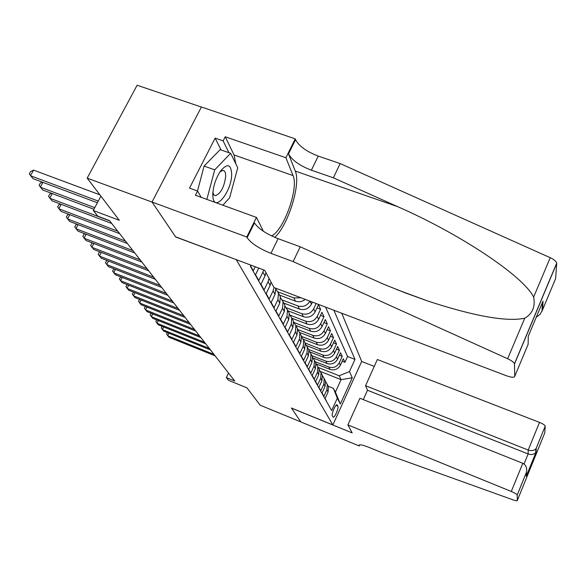 <?xml version="1.0" encoding="UTF-8"?>
<svg xmlns="http://www.w3.org/2000/svg" width="586" height="586" viewBox="0 0 586 586"><rect width="100%" height="100%" fill="white"/><g stroke="black" fill="none" stroke-linecap="round" stroke-linejoin="round"><path stroke-width="0.88" d="M201.379 107.048L137.131 85.241L87.182 178.137L152.067 202.089L175.675 236.971L236.4 259.679M236.341 259.788L332.855 424.945L361.694 361.423L341.726 313.239M332.855 424.945L291.418 408.01L300.83 421.913L260.191 405.204L246.962 387.837L228.525 380.314L226.357 377.589L234.774 381.017L109.501 220.607L97.825 216.19L93.284 210.484L119.31 220.307L87.182 178.137M250.552 265.861L253.284 270.725L255.225 266.755M258.741 268.08L255.518 274.695L258.8 280.526L262.894 272.102L265.004 275.969L265.956 272.637M265.004 275.969L260.946 284.342L264.096 289.945L268.095 281.661L270.124 285.382L271.054 282.108M270.124 285.382L266.154 293.601L269.179 298.985L273.098 290.854L275.039 294.428L275.728 288.187M275.039 294.428L271.157 302.501L274.065 307.679L277.896 299.688L279.771 303.13L280.32 296.589L278.804 293.747M279.771 303.13L275.969 311.063L278.768 316.044L282.525 308.185L284.32 311.496L284.855 305.072L283.36 302.273M284.32 311.496L280.606 319.304L283.302 324.095L286.972 316.374L288.708 319.56L289.228 313.239L287.755 310.485M288.708 319.56L285.067 327.237L287.66 331.859L291.264 324.263L292.934 327.332L293.432 321.106L291.982 318.396M292.934 327.332L289.367 334.884L291.872 339.338L295.395 331.866L297.007 334.833L297.498 328.702L296.069 326.028M297.007 334.833L293.513 342.253L295.93 346.553L299.387 339.206L300.948 342.063L301.416 336.034L300.01 333.397M300.948 342.063L297.512 349.373L299.849 353.526L303.24 346.289L304.742 349.051L305.196 343.11L303.812 340.517M304.742 349.051L301.38 356.244L303.629 360.258L306.961 353.131L308.412 355.805L308.859 349.952L307.489 347.395M308.412 355.805L305.108 362.888L307.291 366.763L310.558 359.745L311.964 362.331L312.389 356.566L311.041 354.039M311.964 362.331L308.719 369.305L310.829 373.055L314.037 366.14L315.4 368.645L315.81 362.961L314.484 360.478M315.4 368.645L312.213 375.516L314.25 379.142L317.407 372.337L318.718 374.754L319.128 369.151L317.817 366.704M318.718 374.754L315.59 381.523L317.568 385.039L320.667 378.329L321.941 380.673L322.329 375.15L321.055 372.755L320.667 378.329M321.941 380.673L318.865 387.346L320.776 390.752L323.824 384.138L325.054 386.408L325.442 380.966L324.19 378.615M325.054 386.408L322.036 392.986L323.89 396.283L326.878 389.763L327.259 384.365L325.596 381.545M316.235 363.935L330.021 369.378C334.533 370.66 337.983 369.253 340.363 365.173L343.293 358.786L344.912 362.316L342.165 361.24M315.1 361.628L328.841 367.048C333.383 368.338 336.847 366.924 339.25 362.815L342.195 356.398L339.36 355.292M342.195 356.398L340.525 352.757L337.551 359.233C335.126 363.371 331.625 364.8 327.047 363.503L313.232 358.068M310.06 351.988L323.977 357.445C328.629 358.757 332.181 357.306 334.643 353.109L337.675 346.538L339.397 350.289L336.467 349.153M306.734 345.689L320.813 351.197C325.53 352.516 329.142 351.051 331.647 346.787L334.731 340.122L336.51 343.997L333.485 342.825M303.248 339.169L317.546 344.744C322.337 346.084 326.006 344.583 328.556 340.261L331.691 333.5L333.529 337.499L330.401 336.291M299.607 332.423L314.177 338.078C319.04 339.433 322.769 337.91 325.362 333.522L328.556 326.658L330.453 330.79L327.215 329.544M295.798 325.428L310.683 331.193C315.627 332.555 319.421 331.009 322.058 326.556L325.311 319.582L327.274 323.853L323.919 322.571M291.887 318.213L307.079 324.073C312.104 325.45 315.957 323.875 318.645 319.348L321.956 312.272L323.985 316.689L320.513 315.363M287.902 310.77L303.35 316.696C308.456 318.095 312.375 316.491 315.114 311.891L318.491 304.713L320.586 309.283L316.989 307.914M337.895 406.149L337.038 404.794C335.573 403.996 331.163 414.375 332.328 415.899L333.178 417.203C334.643 417.994 339.016 407.724 337.895 406.149L336.005 405.387M250.911 265.136L250.376 266.22L331.669 410.588L337.309 398.216L333.419 388.342L328.285 386.291M320.535 371.509L341.096 379.662L339.177 375.751L349.446 371.575L354.991 359.416L333.888 310.265M349.446 371.575L352.274 377.75L340.349 403.988L337.309 398.216M279.522 295.088L295.483 301.167C298.963 302.325 302.2 301.731 305.203 299.38M277.984 291.894L293.842 297.922L295.483 301.167M283.785 303.065L299.483 309.071C304.676 310.477 308.668 308.851 311.459 304.178L312.426 302.12M282.313 299.988L297.9 305.943L299.483 309.071M286.422 307.775L301.819 313.678L303.35 316.696M290.304 315.261L305.599 321.15L307.079 324.073M293.96 322.461L309.254 328.372L310.683 331.193M297.695 329.493L312.792 335.353L314.177 338.078M301.512 336.386L316.213 342.107L317.546 344.744M305.16 343.03L319.524 348.641L320.813 351.197M308.573 349.424L322.725 354.97L323.977 357.445M311.891 355.621L325.831 361.108L327.047 363.503M344.912 362.316L347.564 356.515L325.567 307.108M316.162 303.533L313.671 308.844C310.91 313.466 306.961 315.078 301.819 313.678M320.586 309.283L317.246 316.396C314.543 320.952 310.661 322.534 305.599 321.15M323.985 316.689L320.71 323.699C318.052 328.182 314.235 329.742 309.254 328.372M327.274 323.853L324.058 330.76C321.443 335.177 317.685 336.708 312.792 335.353M330.453 330.79L327.288 337.587C324.725 341.938 321.033 343.447 316.213 342.107M333.529 337.499L330.423 344.202C327.904 348.487 324.27 349.967 319.524 348.641M336.51 343.997L333.456 350.604C330.98 354.83 327.398 356.281 322.725 354.97M339.397 350.289L336.401 356.808C333.961 360.969 330.438 362.404 325.831 361.108M326.783 401.915L325.105 398.451L328.079 391.968L328.453 386.599L327.237 384.299M333.419 388.342L335.404 392.129L341.096 379.662L352.274 377.75M318.22 367.459L339.177 375.751M100.909 196.156L93.284 210.484M228.547 373.048L226.357 377.589M347.564 356.515L354.991 359.416M322.498 375.78L324.205 378.659L323.824 384.138M319.304 369.825L322.329 375.15M316 363.679L317.81 366.704L317.407 372.337M312.587 357.335L314.462 360.427L314.037 366.14M309.064 350.78L310.99 353.944L310.558 359.745M305.416 343.997L307.408 347.242L306.961 353.131M301.644 336.979L303.702 340.312L303.24 346.289M297.739 329.72L299.864 333.134L299.387 339.206M309.891 301.153C307.049 305.76 303.05 307.357 297.9 305.943M293.689 322.197L295.886 325.699L295.395 331.866M300.94 297.761L293.842 297.922M289.491 314.396L291.769 317.993L291.264 324.263M285.14 306.31L287.499 310.009L286.972 316.374M280.613 297.922L283.067 301.717L282.525 308.185M275.918 289.206L278.46 293.11L277.896 299.688M274.021 287.543L273.098 290.854M269.04 278.365L268.095 281.661M263.663 269.934L262.894 272.102M335.404 392.129L340.349 403.988M168.966 333.236L167.706 335.749L213.978 354.391M167.34 332.584L166.592 334.086L169.002 337.258L215.121 355.856M212.799 194.347L212.952 197.233C214.579 212.952 231.763 191.461 231.682 174.254C231.118 164.248 227.471 163.084 220.746 170.76C215.904 178.005 213.253 185.865 212.799 194.347M212.894 192.355L213.817 194.794L215.436 195.709C220.849 193.505 224.27 187.029 225.698 176.276C225.705 172.533 224.775 170.577 222.9 170.409L220.021 171.808M197.504 191.014L204.089 166.072L220.16 149.642L230.65 153.305L237.748 167.801L229.595 197.848L222.834 205.203M206.851 199.401L214.725 169.845L230.65 153.305M204.089 166.072L214.725 169.845M347.886 424.916L511.292 491.456L522.793 463.299L359.899 398.268L347.886 424.916L352.179 432.9L291.469 408.083L300.845 421.942L359.189 445.939L359.687 444.825M363.298 399.623L367.51 390.261L365.554 385.713L377.355 359.518L539.501 422.396C542.929 423.81 544.833 425.055 545.222 426.125L536.263 448.202L536.08 452.099L526.287 476.191L526.338 472.594L517.196 495.067L517.306 500.488C517.13 500.993 515.695 500.774 512.992 499.843L383.207 453.205L369.4 447.536C362.998 445.008 359.511 444.261 358.947 445.294L359.189 445.939M545.222 426.183L544.746 432.973L517.306 500.488M361.665 361.481L374.264 366.397M365.554 385.713L528.206 450.048L539.501 422.396M517.196 495.067L517.189 495.024C516.72 494.123 514.75 492.929 511.292 491.456M367.51 390.261L528.133 453.938L528.206 450.048C531.363 451.103 533.919 450.685 535.875 448.788L536.263 448.202M536.08 452.099L535.699 452.685C533.773 454.568 531.253 454.985 528.133 453.938L524.03 463.987M526.287 476.191L526.55 471.847M526.338 472.594L526.426 472.323C527.283 468.068 526.067 465.057 522.793 463.299M293.132 261.583L300.23 246.801L382.841 283.888L405.365 292.927L428.022 301.094C474.506 316.272 506.743 321.985 524.726 318.227C532.52 313.708 535.487 306.668 533.634 297.102C523.51 276.05 459.409 233.594 397.579 206.631L333.353 177.807L311.378 170.204C299.629 165.662 292.011 160.22 288.517 153.869L295.534 139.644L295.241 138.845L201.401 106.996L152.023 202.024L175.558 236.803L264.718 270.329L273.97 287.521L506.289 375.699C511.432 377.501 514.252 377.714 514.742 376.329L514.464 363.803C513.9 362.309 511.629 360.617 507.652 358.742L293.132 261.583L270.952 253.35C259.063 248.552 251.13 243.337 247.16 237.689L246.794 237.008L152.023 202.024M333.353 177.807L340.18 163.589L318.242 156.088C306.515 151.591 298.948 146.104 295.534 139.644M247.16 237.689L254.456 222.892C258.345 228.665 266.22 233.931 278.086 238.678L300.23 246.801M514.742 376.329L528.147 344.282L528.257 336.32L543.01 301.101L542.621 309.679L555.623 278.584L556.7 263.392L514.486 364.016M533.634 297.102L550.239 257.701L340.18 163.589M246.794 237.008L256.463 217.413L195.387 195.233L197.533 191.029L201.218 197.35M221.09 149.965L215.135 138.12L189.505 188.121L197.533 191.029M215.135 138.12L223.127 140.882L225.222 136.78L285.917 157.729L295.241 138.845M271.508 235.872C283.697 230.781 298.977 188.135 293.051 175.573L285.917 157.729M256.463 217.413L263.385 231.272M274.819 237.381C288.327 224.885 301.072 183.945 295.263 171.061L288.517 153.869M550.239 257.701C554.129 259.547 556.275 261.356 556.693 263.136L556.7 263.392M555.623 278.584L555.352 279.236M225.222 136.78L234.048 154.982L235.821 163.86M228.943 152.704L223.127 140.882M543.01 301.101L541.962 303.614M542.621 309.679L540.05 314.396L536.249 317.253M163.721 326.988L162.417 329.581L209.327 348.436M162.088 326.336L161.297 327.911L163.758 331.141L210.499 349.937M158.323 320.557L156.975 323.23L204.529 342.29M156.674 319.905L155.847 321.546L158.352 324.834L205.745 343.843M152.763 313.928L151.364 316.689L199.584 335.961M151.1 313.268L150.228 314.99L152.785 318.345L200.837 337.565M147.027 307.086L145.577 309.935L194.486 329.427M145.394 306.434L144.434 308.229L147.035 311.642L195.775 331.083M141.109 300.025L139.6 302.977L189.219 322.688M139.527 299.402L138.457 301.248L141.116 304.735L190.553 324.395M135 292.744L133.44 295.791L183.784 315.722M133.469 292.136L132.29 294.055L135 297.607L185.154 317.487M128.7 285.214L127.074 288.363L178.166 308.529M127.228 284.635L125.924 286.62L128.686 290.246L179.587 310.353M122.188 277.434L120.496 280.694L172.357 301.094M120.775 276.878L119.339 278.936L122.159 282.635L173.83 302.977M115.457 269.384L113.699 272.768L166.351 293.403M114.109 268.857L112.534 270.996L115.42 274.775L167.874 295.351M108.498 261.056L106.667 264.564L160.139 285.448M107.209 260.558L106.506 260.851L105.495 262.784L108.447 266.645L161.707 287.462M101.297 252.441L99.386 256.082L153.7 277.207M100.081 251.965L99.246 252.324L98.214 254.28L101.231 258.228L155.327 279.295M93.841 243.505L91.848 247.285L147.027 268.666M92.698 243.065L91.724 243.49L90.669 245.483L93.753 249.511L148.719 270.827M86.12 234.254L84.032 238.18L140.113 259.81M85.058 233.843L83.93 234.334L82.86 236.356L86.01 240.487L141.871 262.052M78.114 224.65L75.931 228.73L132.941 250.625M77.132 224.277L75.85 224.848L74.752 226.899L77.982 231.126L134.758 252.954M69.807 214.681L67.522 218.93L125.492 241.08M68.914 214.344L67.471 215.003L66.343 217.091L69.653 221.413L127.382 243.505M61.186 204.324L58.798 208.748L117.757 231.17M60.387 204.023L58.768 204.778L57.618 206.902L61.01 211.334L119.72 233.689M52.235 193.563L49.722 198.171L109.707 220.871M51.531 193.299L49.722 194.156L48.543 196.317L52.022 200.852L111.75 223.486M42.925 182.363L40.295 187.176L94.778 207.678M42.331 182.136L40.317 183.11L39.116 185.308L42.683 189.967L93.928 209.275M99.898 194.823L33.563 170.123L30.472 175.727L98.28 201.101M33.563 170.123L30.531 171.617L29.3 173.852L32.962 178.627L97.386 202.771M328.841 367.048L330.021 369.378M339.25 362.815L340.363 365.173M310.053 301.219L311.459 304.178M313.671 308.844L315.114 311.891M317.246 316.396L318.645 319.348M320.71 323.699L322.058 326.556M324.058 330.76L325.362 333.522M327.288 337.587L328.556 340.261M330.423 344.202L331.647 346.787M333.456 350.604L334.643 353.109M336.401 356.808L337.551 359.233M326.878 389.763L328.079 391.968M336.767 404.809L337.28 405.014M359.43 444.869L359.064 445.697M311.378 170.204L318.242 156.088M278.086 238.678L270.952 253.35M507.652 358.742L524.726 318.227M397.579 206.631L295.263 171.061M234.048 154.982L293.051 175.573M327.259 384.365L328.453 386.599M324.205 378.659L325.442 380.966M317.81 366.704L319.128 369.151M314.462 360.427L315.81 362.961M310.99 353.944L312.389 356.566M307.408 347.242L308.859 349.952M303.702 340.312L305.196 343.11M299.864 333.134L301.416 336.034M295.886 325.699L297.498 328.702M291.769 317.993L293.432 321.106M287.499 310.009L289.228 313.239M283.067 301.717L284.855 305.072M278.46 293.11L280.32 296.589M212.857 192.845L212.952 197.233M545.222 426.125L536.175 448.363M535.699 452.685L535.875 448.788M526.367 475.935L536 452.253M526.426 472.323L517.189 495.024M428.022 301.094L396.59 289.513M514.464 363.803L556.693 263.136M542.021 311.261L542.402 302.72"/></g></svg>
